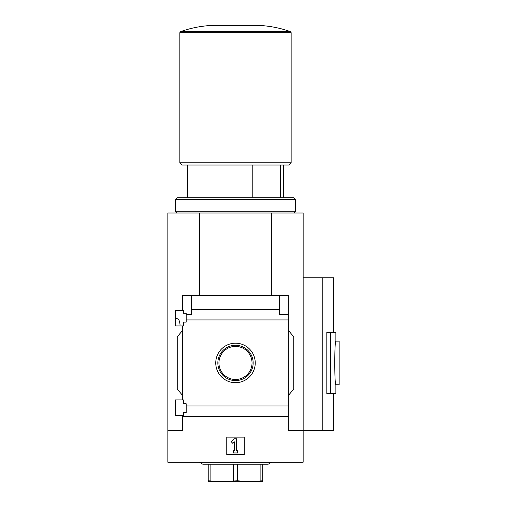 <?xml version="1.0" encoding="UTF-8"?>
<svg xmlns="http://www.w3.org/2000/svg" width="507" height="507" viewBox="0 0 507 507"><rect width="100%" height="100%" fill="white"/><g stroke="black" fill="none" stroke-linecap="round" stroke-linejoin="round"><path stroke-width="0.76" d="M180.029 324.746C179.7 320.988 178.749 318.985 177.177 318.751L175.485 318.751M175.485 415.417L175.485 399.928L183.344 399.928L183.344 403.743L186.177 403.743L186.177 412.584L183.344 412.584L183.344 415.417L175.485 415.417M175.485 325.95L175.485 310.455L183.344 310.455L183.344 313.294L186.177 313.294L186.177 322.129L183.344 322.129L183.344 325.95L175.485 325.95M182.685 325.95L182.685 399.928M182.685 310.455L182.685 295.289L191.633 295.289L191.633 314.714L186.177 314.714M235.495 343.195A19.748 19.748 0 0 1 252.6 372.81A19.748 19.748 0 0 1 218.397 372.81A19.748 19.748 0 0 1 235.495 343.195M182.685 415.417L182.685 430.589L167.849 430.589L167.849 462.226L303.148 462.226L303.148 430.589L288.306 430.589L288.306 405.949L186.177 405.949M288.306 405.949L288.306 319.93L186.177 319.93M167.849 430.589L167.849 213.022L199.657 213.022L199.657 295.289M288.306 319.93L288.306 314.714L279.357 314.714L279.357 309.492L191.633 309.492M288.306 416.386L182.685 416.386M252.213 165.009L252.213 197.743M288.306 314.714L288.306 295.289L191.633 295.289M303.148 277.83L333.695 277.83L333.695 332.389M199.657 213.022L303.148 213.022L303.148 430.589L322.788 430.589L322.788 277.83M279.357 309.492L279.357 295.289M182.685 395.561L177.235 389.059L177.235 336.813L182.685 330.317M288.306 330.317L293.762 336.813L293.762 389.059L288.306 395.561M226.768 454.589L226.768 437.135L244.228 437.135L244.228 454.589L226.768 454.589M330.425 393.489L326.812 393.489L326.812 332.389L330.425 332.389L330.425 393.489L335.881 393.489L335.881 384.762C334.417 386.093 334.417 339.772 335.881 341.116L339.151 341.116L339.151 384.762L335.881 384.762M322.788 430.589L333.695 430.589L333.695 393.489M231.319 441.857L234.405 438.77L236.585 438.77L236.585 450.774L237.682 450.774L237.682 452.954L233.315 452.954L233.315 450.774L234.405 450.774L234.405 441.857L232.865 443.397L231.319 441.857M271.34 213.022L271.34 295.289M330.425 332.389L335.881 332.389L335.881 341.116M180.574 31.637L290.416 31.637C279.712 27.828 268.678 25.73 257.322 25.35L213.675 25.35C202.318 25.73 191.285 27.828 180.574 31.637L179.852 32.663L179.852 162.829L291.145 162.829L291.145 32.663L179.852 32.663M291.145 162.829L288.958 165.009L182.032 165.009L179.852 162.829M280.498 165.009L280.498 197.743M199.359 462.226L202.762 464.19L268.228 464.19L271.632 462.226M262.772 464.19L262.772 480.794L249.133 481.65L237.384 480.794L221.857 481.65L208.219 480.794L208.219 481.65L262.772 481.65L262.772 480.794M260.883 464.19L260.883 480.794M237.384 464.19L237.384 480.794M233.607 464.19L233.607 480.794M210.107 464.19L210.107 480.794M208.219 464.19L208.219 480.794M249.85 481.65L249.127 481.65M221.863 481.65L221.141 481.65M235.495 345.292A17.644 17.644 0 0 1 250.781 371.764A17.644 17.644 0 0 1 220.215 371.764A17.644 17.644 0 0 1 235.495 345.292M235.495 346.395A16.541 16.541 0 0 1 249.824 371.213A16.541 16.541 0 0 1 221.166 371.213A16.541 16.541 0 0 1 235.495 346.395M293.762 213.022L295.505 211.273L175.485 211.273L177.235 213.022M175.485 199.492L177.235 197.743L293.762 197.743L295.505 199.492L175.485 199.492L175.485 211.273M187.489 165.009L187.489 197.743M290.416 31.637L291.145 32.663M283.508 165.009L283.508 197.743M295.505 199.492L295.505 211.273"/></g></svg>
